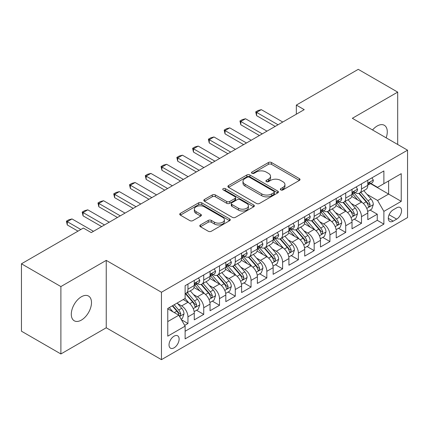 <?xml version="1.0" encoding="UTF-8"?>
<svg xmlns="http://www.w3.org/2000/svg" width="429" height="429" viewBox="0 0 429 429"><rect width="100%" height="100%" fill="white"/><g stroke="black" fill="none" stroke-linecap="round" stroke-linejoin="round"><path stroke-width="0.64" d="M280.759 189.913A1.534 0.885 0 0 0 282.931 189.913L299.383 180.416A2.188 1.266 0 0 0 300.021 179.52A2.188 1.266 0 0 0 299.383 178.625L271.509 162.532A2.188 1.266 0 0 0 268.415 162.532L251.962 172.034A1.534 0.885 0 0 0 251.512 172.656A1.534 0.885 0 0 0 251.962 173.284A1.534 0.885 0 0 0 254.129 173.284L256.258 172.056A7.009 4.043 0 0 1 266.168 172.056L268.49 173.396A7.009 4.043 0 0 1 270.543 176.255A7.009 4.043 0 0 1 268.49 179.118L266.361 180.346A1.534 0.885 0 0 0 265.91 180.974A1.534 0.885 0 0 0 266.361 181.596A1.534 0.885 0 0 0 268.527 181.596L270.656 180.368A7.009 4.043 0 0 1 280.566 180.368L282.888 181.708A7.009 4.043 0 0 1 284.942 184.572A7.009 4.043 0 0 1 282.888 187.43L280.759 188.658A1.534 0.885 0 0 0 280.314 189.286A1.534 0.885 0 0 0 280.759 189.913L280.759 188.658M81.397 320.082A14.28 8.242 120 0 0 90.723 307.502A14.28 8.242 120 0 0 88.535 296.058A14.28 8.242 120 0 0 81.397 296.766A14.28 8.242 120 0 0 72.067 309.347A14.28 8.242 120 0 0 74.255 320.79A14.28 8.242 120 0 0 81.397 320.082M386.154 137.822A14.28 8.242 120 0 0 384.32 125.289A14.28 8.242 120 0 0 377.182 125.997A14.28 8.242 120 0 0 372.549 129.971M174.077 347.817A7.137 4.124 120 0 0 178.737 341.527A7.137 4.124 120 0 0 177.644 335.805A7.137 4.124 120 0 0 174.077 336.159A7.137 4.124 120 0 0 169.412 342.449A7.137 4.124 120 0 0 170.506 348.171A7.137 4.124 120 0 0 174.077 347.817M200.434 224.935A2.188 1.266 0 0 0 199.796 225.826A2.188 1.266 0 0 0 200.434 226.721L208.253 231.236A2.188 1.266 0 0 0 211.352 231.236L229.622 220.688A2.188 1.266 0 0 0 230.266 219.793A2.188 1.266 0 0 0 229.622 218.897L201.753 202.81A2.188 1.266 0 0 0 198.654 202.81L180.384 213.358A2.188 1.266 0 0 0 179.74 214.253A2.188 1.266 0 0 0 180.384 215.143L189.827 220.597A2.188 1.266 0 0 0 192.927 220.597L200.745 216.082A2.188 1.266 0 0 0 201.389 215.192A2.188 1.266 0 0 0 200.745 214.296L196.058 211.594A5.856 3.384 0 0 1 194.348 209.202A5.856 3.384 0 0 1 197.962 206.076A5.856 3.384 0 0 1 204.343 206.81L222.694 217.401A5.856 3.384 0 0 1 224.41 219.793A5.856 3.384 0 0 1 220.796 222.919A5.856 3.384 0 0 1 214.409 222.184L211.352 220.42A2.188 1.266 0 0 0 208.253 220.42L200.434 224.935L200.434 226.721M106.242 260.382L60.886 286.567L21.45 263.797L21.45 331.193L60.886 353.963L106.242 327.777L161.454 359.658L161.454 292.256L106.242 260.382L106.242 327.777M397.688 144.482L397.688 92.112L352.338 118.297L407.55 150.177L161.454 292.256M397.688 92.112L358.253 69.342L296.332 105.094L296.332 114.2M21.45 263.797L83.365 228.046L91.254 232.604L304.22 109.647L296.332 105.094M256.413 203.432A2.188 1.266 0 0 0 259.507 203.432L277.783 192.884A2.188 1.266 0 0 0 278.421 191.988A2.188 1.266 0 0 0 277.783 191.098L249.909 175.005A2.188 1.266 0 0 0 246.809 175.005L228.539 185.553A2.188 1.266 0 0 0 227.901 186.449A2.188 1.266 0 0 0 228.539 187.344L256.413 203.432M223.809 190.245A1.534 0.885 0 0 1 225.364 190.46L225.364 188.637L253.7 204.998A2.188 1.266 0 0 1 254.343 205.893A2.188 1.266 0 0 1 253.7 206.789L235.43 217.337A2.188 1.266 0 0 1 232.336 217.337L204.461 201.244L204.461 199.458A2.188 1.266 0 0 0 203.818 200.348A2.188 1.266 0 0 0 204.461 201.244M204.461 199.458L212.28 194.943A2.188 1.266 0 0 1 215.379 194.943L226.684 201.469A2.188 1.266 0 0 0 229.778 201.469L234.963 198.471A2.188 1.266 0 0 0 235.607 197.576A2.188 1.266 0 0 0 234.963 196.686L223.198 189.891A1.534 0.885 0 0 1 222.748 189.264A1.534 0.885 0 0 1 223.697 188.449A1.534 0.885 0 0 1 225.364 188.637M184.684 325.386L187.956 323.498L181.413 319.718M177.686 303.63L181.649 305.92A8.923 5.153 60 0 1 187.956 316.849L194.267 313.208L194.267 319.857L203.732 314.387L196.557 310.247M193.463 294.525L197.426 296.809A8.923 5.153 60 0 1 203.732 307.743L210.044 304.097L210.044 310.746L219.509 305.282L212.328 301.137M209.239 285.419L213.197 287.703A8.923 5.153 60 0 1 219.509 298.632L225.82 294.991L225.82 301.641L235.285 296.176L228.105 292.031M225.011 276.308L228.973 278.598A8.923 5.153 60 0 1 235.285 289.527L241.597 285.88L241.597 292.53L251.062 287.065L243.881 282.92M240.787 267.203L244.75 269.487A8.923 5.153 60 0 1 251.062 280.416L257.368 276.775L257.368 283.424L266.833 277.96L259.658 273.815M256.563 258.092L260.526 260.382A8.923 5.153 60 0 1 266.833 271.31L273.144 267.669L273.144 274.313L282.609 268.849L275.434 264.709M272.34 248.986L276.297 251.271A8.923 5.153 60 0 1 282.609 262.205L288.921 258.558L288.921 265.208L298.386 259.743L291.205 255.598M288.116 239.881L292.074 242.165A8.923 5.153 60 0 1 298.386 253.094L304.697 249.453L304.697 256.102L314.162 250.638L306.982 246.493M303.888 230.77L307.85 233.06A8.923 5.153 60 0 1 314.162 243.988L320.468 240.342L320.468 246.991L329.933 241.527L322.758 237.382M319.664 221.664L323.627 223.949A8.923 5.153 60 0 1 329.933 234.877L336.245 231.236L336.245 237.886L345.71 232.421L338.535 228.276M335.44 212.553L339.403 214.843A8.923 5.153 60 0 1 345.71 225.772L352.021 222.125L352.021 228.775L361.486 223.311L361.486 216.661A8.923 5.153 -120 0 0 355.174 205.732L351.217 203.448M354.306 219.165L361.486 223.311M194.267 313.208A8.923 5.153 -120 0 0 187.956 302.279L183.226 299.544M210.044 304.097A8.923 5.153 -120 0 0 203.732 293.168L193.978 287.537M225.82 294.991A8.923 5.153 -120 0 0 219.509 284.062L209.754 278.426M241.597 285.88A8.923 5.153 -120 0 0 235.285 274.951L225.531 269.321M257.368 276.775A8.923 5.153 -120 0 0 251.062 265.846L241.302 260.215M273.144 267.669A8.923 5.153 -120 0 0 266.833 256.735L257.078 251.104M288.921 258.558A8.923 5.153 -120 0 0 282.609 247.63L272.855 241.999M304.697 249.453A8.923 5.153 -120 0 0 298.386 238.524L288.631 232.888M320.468 240.342A8.923 5.153 -120 0 0 314.162 229.413L304.402 223.782M336.245 231.236A8.923 5.153 -120 0 0 329.933 220.308L320.179 214.672M352.021 222.125A8.923 5.153 -120 0 0 345.71 211.197L335.955 205.566M396.664 207.829L393.195 209.835A6.918 3.995 120 0 0 388.674 215.926A6.918 3.995 120 0 0 389.736 221.471A6.918 3.995 120 0 0 393.195 221.128L396.664 219.122A6.918 3.995 120 0 0 401.185 213.031A6.918 3.995 120 0 0 400.123 207.486A6.918 3.995 120 0 0 396.664 207.829M161.454 359.658L407.55 217.573L407.55 150.177M167.766 321.584L178.807 315.208L185.119 326.137L185.119 338.889L383.885 224.131L383.885 211.379L377.579 200.45L366.988 194.337M185.119 326.137L167.766 336.159L167.766 308.467L185.119 298.45L185.119 285.698L383.885 170.94L383.885 183.692L401.238 173.675L401.238 201.362L383.885 211.379M197.34 283.649L197.426 283.698A8.923 5.153 60 0 0 201.887 284.137L208.194 280.496A8.923 5.153 -120 0 0 210.044 276.41L210.044 271.31M213.116 274.539L213.197 274.587A8.923 5.153 60 0 0 217.659 275.032L223.97 271.385A8.923 5.153 -120 0 0 225.82 267.305L225.82 262.199M228.893 265.433L228.973 265.481A8.923 5.153 60 0 0 233.435 265.921L239.747 262.28A8.923 5.153 -120 0 0 241.597 258.194L241.597 253.094M244.664 256.327L244.75 256.37A8.923 5.153 60 0 0 249.211 256.815L255.523 253.174A8.923 5.153 -120 0 0 257.368 249.088L257.368 243.988M260.441 247.217L260.526 247.265A8.923 5.153 60 0 0 264.988 247.705L271.294 244.063A8.923 5.153 -120 0 0 273.144 239.977L273.144 234.877M276.217 238.111L276.297 238.159A8.923 5.153 60 0 0 280.759 238.599L287.071 234.958A8.923 5.153 -120 0 0 288.921 230.872L288.921 225.772M291.993 229L292.074 229.048A8.923 5.153 60 0 0 296.536 229.494L302.847 225.847A8.923 5.153 -120 0 0 304.697 221.761L304.697 216.661M307.77 219.895L307.85 219.943A8.923 5.153 60 0 0 312.312 220.383L318.624 216.742A8.923 5.153 -120 0 0 320.468 212.655L320.468 207.556M323.541 210.784L323.627 210.832A8.923 5.153 60 0 0 328.088 211.277L334.4 207.631A8.923 5.153 -120 0 0 336.245 203.55L336.245 198.445M339.318 201.678L339.403 201.727A8.923 5.153 60 0 0 343.865 202.166L350.171 198.525A8.923 5.153 -120 0 0 352.021 194.439L352.021 189.339M185.119 331.242L377.263 220.308L377.263 214.205L367.798 219.669L367.798 213.02A8.923 5.153 -120 0 0 361.486 202.091L351.732 196.461M355.094 192.573L355.174 192.621A8.923 5.153 -120 0 0 359.636 193.061A8.923 5.153 -120 0 0 361.486 188.974L361.486 183.875M359.636 193.061L365.948 189.42A8.923 5.153 -120 0 0 367.798 185.333L367.798 180.234M187.956 284.062L187.956 289.162A8.923 5.153 60 0 1 186.111 293.248A8.923 5.153 60 0 1 185.119 293.608M186.111 293.248L192.423 289.602A8.923 5.153 -120 0 0 194.267 285.516L194.267 280.416M203.732 274.951L203.732 280.051A8.923 5.153 60 0 1 201.887 284.137M219.509 265.846L219.509 270.946A8.923 5.153 60 0 1 217.659 275.032M235.285 256.735L235.285 261.835A8.923 5.153 60 0 1 233.435 265.921M251.062 247.63L251.062 252.729A8.923 5.153 60 0 1 249.211 256.815M266.833 238.524L266.833 243.624A8.923 5.153 60 0 1 264.988 247.705M282.609 229.413L282.609 234.513A8.923 5.153 60 0 1 280.759 238.599M298.386 220.308L298.386 225.407A8.923 5.153 60 0 1 296.536 229.494M314.162 211.197L314.162 216.296A8.923 5.153 60 0 1 312.312 220.383M329.933 202.091L329.933 207.191A8.923 5.153 60 0 1 328.088 211.277M345.71 192.98L345.71 198.085A8.923 5.153 60 0 1 343.865 202.166M345.71 225.772L345.71 232.421M329.933 234.877L329.933 241.527M314.162 243.988L314.162 250.638M298.386 253.094L298.386 259.743M282.609 262.205L282.609 268.849M266.833 271.31L266.833 277.96M251.062 280.416L251.062 287.065M235.285 289.527L235.285 296.176M219.509 298.632L219.509 305.282M203.732 307.743L203.732 314.387M187.956 316.849L187.956 323.498M178.807 315.208L167.766 308.832M377.579 200.45L388.62 194.074L388.62 180.963L401.238 173.675M370.554 183.644L401.238 201.362M370.87 183.462L377.579 187.334L383.885 183.692M60.886 286.567L60.886 353.963M370.082 210.06L377.263 214.205M377.263 220.308L383.885 224.131M281.376 190.127L282.888 189.253A7.009 4.043 0 0 0 284.942 186.39L284.942 184.572M270.543 176.255L270.543 178.078A7.009 4.043 0 0 1 268.49 180.941L266.972 181.816M299.351 180.432L271.509 164.355A2.188 1.266 0 0 0 268.415 164.355L252.574 173.498M277.751 192.9L249.909 176.828A2.188 1.266 0 0 0 246.809 176.828L228.571 187.36M273.911 192.616A1.534 0.885 0 0 0 274.356 191.988A1.534 0.885 0 0 0 273.911 191.366L249.442 177.241A1.534 0.885 0 0 0 247.276 177.241L245.029 178.534A7.009 4.043 0 0 0 242.98 181.397A7.009 4.043 0 0 0 245.029 184.256L261.754 193.913A7.009 4.043 0 0 0 271.664 193.913L273.911 192.616L273.911 194.439A1.534 0.885 0 0 0 274.356 193.811L274.356 191.988M242.98 181.397L242.98 183.221A7.009 4.043 0 0 0 245.029 186.079L245.029 184.256M273.911 194.439L271.664 195.737A7.009 4.043 0 0 1 261.754 195.737L245.029 186.079M204.488 201.26L212.28 196.761L212.28 194.943M235.607 197.576L235.607 199.399A2.188 1.266 0 0 1 234.963 200.295L229.778 203.287A2.188 1.266 0 0 1 226.684 203.287L215.379 196.761A2.188 1.266 0 0 0 212.28 196.761M225.364 190.46L253.673 206.805M238.411 208.237A5.856 3.384 0 0 0 244.793 208.971A5.856 3.384 0 0 0 248.412 205.845A5.856 3.384 0 0 0 246.696 203.459L240.229 199.726A2.188 1.266 0 0 0 237.135 199.726L231.944 202.719A2.188 1.266 0 0 0 231.306 203.614A2.188 1.266 0 0 0 231.944 204.504L238.411 208.237L238.411 210.06A5.856 3.384 0 0 0 244.793 210.795A5.856 3.384 0 0 0 248.412 207.668L248.412 205.845M231.306 203.614L231.306 205.432A2.188 1.266 0 0 0 231.944 206.328L231.944 204.504M238.411 210.06L231.944 206.328M224.41 219.793L224.41 221.616A5.856 3.384 0 0 1 220.796 224.742A5.856 3.384 0 0 1 214.409 224.008L211.352 222.243A2.188 1.266 0 0 0 208.253 222.243L200.466 226.737M194.348 209.202L194.348 211.02A5.856 3.384 0 0 0 196.058 213.411L196.058 211.594M200.718 216.098L196.058 213.411M229.595 220.704L201.753 204.628A2.188 1.266 0 0 0 198.654 204.628L180.411 215.16M367.664 211.459L371.739 209.105L373.316 204.547A5.909 3.416 -120 0 0 371.015 198.997L363.808 190.653M362.36 202.665L354.123 193.13M357.673 199.893L352.895 194.353A14.168 8.178 -120 0 0 352.456 193.86M358.832 193.382L366.125 201.823A5.909 3.416 60 0 1 368.232 205.893L368.661 206.596L369.46 206.483L370.125 204.799A5.909 3.416 -120 0 0 368.018 200.729L360.81 192.385M359.261 193.243L367.095 202.311A3.014 1.737 60 0 1 367.857 203.491L370.125 204.799M371.975 177.821L373.316 180.142A5.909 3.416 60 0 1 372.093 182.754L369.096 184.486A5.909 3.416 -120 0 0 370.125 183.124L370.002 182.598L369.262 182.749L368.232 184.218A5.909 3.416 60 0 1 367.798 185.06M367.996 184.765L368.018 184.765A5.909 3.416 -120 0 0 369.096 184.486M278.035 124.764L256.58 112.377L256.58 115.658L255.711 111.878L258.081 110.51L261.315 109.647L282.77 122.034M275.193 126.405L256.58 115.658M261.315 109.647L256.58 112.377L255.711 111.878M351.887 220.565L355.963 218.211L357.539 213.658A5.909 3.416 -120 0 0 355.239 208.108L348.032 199.764M346.589 211.776L338.352 202.236M341.902 208.998L337.119 203.464A14.168 8.178 -120 0 0 336.679 202.971M343.061 202.488L350.348 210.929A5.909 3.416 60 0 1 352.456 215.004L352.885 215.701L353.684 215.589L354.349 213.91A5.909 3.416 -120 0 0 352.241 209.835L345.034 201.491M343.49 202.349L351.319 211.422A3.014 1.737 60 0 1 352.08 212.596L354.349 213.91M336.111 229.671L340.192 227.322L341.768 222.764A5.909 3.416 -120 0 0 339.462 217.213L332.255 208.869M330.813 220.881L322.576 211.347M326.126 218.104L321.342 212.569A14.168 8.178 -120 0 0 320.903 212.076M327.284 211.599L334.572 220.039A5.909 3.416 60 0 1 336.679 224.11L337.114 224.812L337.913 224.699L338.572 223.016A5.909 3.416 -120 0 0 336.465 218.946L329.257 210.601M327.713 211.459L335.548 220.527A3.014 1.737 60 0 1 336.304 221.707L338.572 223.016M320.34 238.781L324.415 236.427L325.992 231.874A5.909 3.416 -120 0 0 323.691 226.324L316.479 217.975M315.036 229.992L306.799 220.452M310.349 227.214L305.566 221.68A14.168 8.178 -120 0 0 305.126 221.187M311.508 220.704L318.801 229.145A5.909 3.416 60 0 1 320.908 233.22L321.337 233.918L322.136 233.805L322.801 232.127A5.909 3.416 -120 0 0 320.694 228.051L313.486 219.707M311.937 220.565L319.771 229.638A3.014 1.737 60 0 1 320.527 230.813L322.801 232.127M304.563 247.887L308.639 245.533L310.215 240.98A5.909 3.416 -120 0 0 307.915 235.43L300.708 227.086M299.26 239.098L291.023 229.563M294.573 236.32L289.795 230.786A14.168 8.178 -120 0 0 289.355 230.293M295.731 229.81L303.024 238.251A5.909 3.416 60 0 1 305.132 242.326L305.561 243.029L306.36 242.916L307.025 241.232A5.909 3.416 -120 0 0 304.917 237.162L297.71 228.813M296.16 229.676L303.995 238.744A3.014 1.737 60 0 1 304.756 239.924L307.025 241.232M356.204 186.926L357.539 189.248A5.909 3.416 60 0 1 356.317 191.865L353.319 193.597A5.909 3.416 -120 0 0 354.349 192.235L354.225 191.709L353.485 191.854L352.456 193.323A5.909 3.416 60 0 1 352.021 194.165M352.22 193.87L352.241 193.87A5.909 3.416 -120 0 0 353.319 193.597M262.258 133.875L240.803 121.487L240.803 124.764L239.94 120.983L242.305 119.621L245.538 118.753L266.994 131.14M259.422 135.51L240.803 124.764M245.538 118.753L240.803 121.487L239.94 120.983M340.428 196.032L341.768 198.354A5.909 3.416 60 0 1 340.54 200.97L337.548 202.703A5.909 3.416 -120 0 0 338.572 201.34L338.449 200.815L337.709 200.965L336.679 202.434A5.909 3.416 60 0 1 336.245 203.276M336.443 202.981L336.465 202.981A5.909 3.416 -120 0 0 337.548 202.703M246.482 142.98L225.032 130.593L225.032 133.875L224.163 130.094L226.528 128.727L229.762 127.863L251.217 140.251M243.645 144.621L225.032 133.875M229.762 127.863L225.032 130.593L224.163 130.094M324.651 205.142L325.992 207.464A5.909 3.416 60 0 1 324.769 210.081L321.771 211.808A5.909 3.416 -120 0 0 322.801 210.446L322.672 209.926L321.938 210.071L320.908 211.54A5.909 3.416 60 0 1 320.468 212.382M320.667 212.087L320.694 212.087A5.909 3.416 -120 0 0 321.771 211.808M230.711 152.091L209.255 139.704L209.255 142.98L208.387 139.2L210.752 137.838L213.985 136.969L235.441 149.356M227.869 153.727L209.255 142.98M213.985 136.969L209.255 139.704L208.387 139.2M308.875 214.248L310.215 216.57A5.909 3.416 60 0 1 308.993 219.187L305.995 220.919A5.909 3.416 -120 0 0 307.025 219.557L306.901 219.031L306.161 219.176L305.132 220.651A5.909 3.416 60 0 1 304.697 221.493M304.89 221.192L304.917 221.192A5.909 3.416 -120 0 0 305.995 220.919M214.934 161.197L193.479 148.809L193.479 152.091L192.61 148.311L194.981 146.943L198.214 146.08L219.664 158.462M212.092 162.838L193.479 152.091M198.214 146.08L193.479 148.809L192.61 148.311M288.787 256.998L292.862 254.644L294.439 250.091A5.909 3.416 -120 0 0 292.138 244.535L284.931 236.191M283.489 248.209L275.246 238.669M278.796 245.431L274.018 239.891A14.168 8.178 -120 0 0 273.579 239.398M279.96 238.921L287.248 247.361A5.909 3.416 60 0 1 289.355 251.432L289.784 252.134L290.583 252.021L291.248 250.343A5.909 3.416 -120 0 0 289.141 246.267L281.933 237.923M280.389 238.781L288.218 247.849A3.014 1.737 60 0 1 288.98 249.029L291.248 250.343M293.098 223.359L294.439 225.681A5.909 3.416 60 0 1 293.216 228.292L290.219 230.024A5.909 3.416 -120 0 0 291.248 228.662L291.125 228.137L290.385 228.287L289.355 229.756A5.909 3.416 60 0 1 288.921 230.598M289.119 230.303L289.141 230.303A5.909 3.416 -120 0 0 290.219 230.024M199.158 170.302L177.703 157.92L177.703 161.197L176.839 157.416L179.204 156.049L182.438 155.185L203.893 167.573M196.321 171.943L177.703 161.197M182.438 155.185L177.703 157.92L176.839 157.416M273.01 266.103L277.091 263.749L278.668 259.196A5.909 3.416 -120 0 0 276.362 253.646L269.155 245.302M267.712 257.314L259.475 247.774M263.025 254.536L258.242 249.002A14.168 8.178 -120 0 0 257.802 248.509M264.184 248.026L271.471 256.467A5.909 3.416 60 0 1 273.579 260.542L274.013 261.24L274.812 261.127L275.472 259.448A5.909 3.416 -120 0 0 273.364 255.373L266.157 247.029M264.613 247.892L272.447 256.96A3.014 1.737 60 0 1 273.203 258.14L275.472 259.448M277.327 232.464L278.668 234.786A5.909 3.416 60 0 1 277.44 237.403L274.442 239.135A5.909 3.416 -120 0 0 275.472 237.773L275.348 237.248L274.608 237.393L273.579 238.862A5.909 3.416 60 0 1 273.144 239.704M273.343 239.409L273.364 239.409A5.909 3.416 -120 0 0 274.442 239.135M183.381 179.413L161.931 167.026L161.931 170.302L161.063 166.527L163.428 165.16L166.661 164.291L188.117 176.678M180.545 181.049L161.931 170.302M166.661 164.291L161.931 167.026L161.063 166.527M257.239 275.214L261.315 272.86L262.891 268.302A5.909 3.416 -120 0 0 260.585 262.752L253.378 254.408M251.936 266.42L243.699 256.885M247.249 263.647L242.465 258.108A14.168 8.178 -120 0 0 242.026 257.614M248.407 257.137L255.7 265.578A5.909 3.416 60 0 1 257.808 269.648L258.237 270.35L259.036 270.238L259.701 268.554A5.909 3.416 -120 0 0 257.593 264.484L250.38 256.14M248.836 256.998L256.671 266.066A3.014 1.737 60 0 1 257.427 267.246L259.701 268.554M261.551 241.57L262.891 243.897A5.909 3.416 60 0 1 261.669 246.509L258.671 248.241A5.909 3.416 -120 0 0 259.701 246.879L259.572 246.353L258.837 246.503L257.808 247.973A5.909 3.416 60 0 1 257.368 248.815M257.566 248.52L257.593 248.52A5.909 3.416 -120 0 0 258.671 248.241M167.61 188.519L146.155 176.131L146.155 179.413L145.286 175.633L147.651 174.265L150.885 173.402L172.34 185.789M164.768 190.16L146.155 179.413M150.885 173.402L146.155 176.131L145.286 175.633M241.463 284.32L245.538 281.966L247.115 277.413A5.909 3.416 -120 0 0 244.814 271.863L237.607 263.513M236.159 275.531L227.922 265.991M231.472 272.753L226.689 267.219A14.168 8.178 -120 0 0 226.255 266.725M232.631 266.243L239.924 274.683A5.909 3.416 60 0 1 242.031 278.759L242.46 279.456L243.259 279.343L243.924 277.665A5.909 3.416 -120 0 0 241.817 273.589L234.609 265.245M233.06 266.103L240.894 275.177A3.014 1.737 60 0 1 241.656 276.351L243.924 277.665M245.774 250.681L247.115 253.003A5.909 3.416 60 0 1 245.892 255.62L242.894 257.346A5.909 3.416 -120 0 0 243.924 255.99L243.801 255.464L243.061 255.609L242.031 257.078A5.909 3.416 60 0 1 241.597 257.92M241.79 257.625L241.817 257.625A5.909 3.416 -120 0 0 242.894 257.346M151.834 197.63L130.378 185.242L130.378 188.519L129.51 184.738L131.875 183.376L135.114 182.507L156.564 194.895M148.992 199.265L130.378 188.519M135.114 182.507L130.378 185.242L129.51 184.738M225.686 293.425L229.762 291.076L231.338 286.518A5.909 3.416 -120 0 0 229.038 280.968L221.831 272.624M220.383 284.636L212.146 275.102M215.696 281.858L210.918 276.324A14.168 8.178 -120 0 0 210.478 275.831M216.854 275.354L224.147 283.794A5.909 3.416 60 0 1 226.255 287.864L226.684 288.567L227.483 288.454L228.148 286.77A5.909 3.416 -120 0 0 226.04 282.7L218.833 274.356M217.283 275.214L225.118 284.282A3.014 1.737 60 0 1 225.879 285.462L228.148 286.77M229.998 259.786L231.338 262.108A5.909 3.416 60 0 1 230.116 264.725L227.118 266.457A5.909 3.416 -120 0 0 228.148 265.095L228.024 264.57L227.284 264.72L226.255 266.189A5.909 3.416 60 0 1 225.82 267.031M226.019 266.736L226.04 266.736A5.909 3.416 -120 0 0 227.118 266.457M136.057 206.735L114.602 194.348L114.602 197.63L113.733 193.849L116.103 192.482L119.337 191.618L140.792 204M133.215 208.376L114.602 197.63M119.337 191.618L114.602 194.348L113.733 193.849M209.91 302.536L213.985 300.182L215.562 295.629A5.909 3.416 -120 0 0 213.261 290.074L206.054 281.73M204.612 293.747L196.375 284.207M199.925 290.969L195.141 285.435A14.168 8.178 -120 0 0 194.702 284.942M201.083 284.459L208.371 292.9A5.909 3.416 60 0 1 210.478 296.97L210.907 297.672L211.706 297.56L212.371 295.881A5.909 3.416 -120 0 0 210.264 291.806L203.056 283.462M201.512 284.32L209.341 293.393A3.014 1.737 60 0 1 210.103 294.567L212.371 295.881M214.227 268.897L215.562 271.219A5.909 3.416 60 0 1 214.339 273.836L211.341 275.563A5.909 3.416 -120 0 0 212.371 274.201L212.248 273.681L211.508 273.825L210.478 275.295A5.909 3.416 60 0 1 210.044 276.137M210.242 275.842L210.264 275.842A5.909 3.416 -120 0 0 211.341 275.563M120.281 215.841L98.826 203.459L98.826 206.735L97.962 202.955L100.327 201.587L103.561 200.724L125.016 213.111M117.444 217.482L98.826 206.735M103.561 200.724L98.826 203.459L97.962 202.955M194.133 311.642L198.214 309.288L199.791 304.735A5.909 3.416 -120 0 0 197.485 299.185L190.278 290.841M188.835 302.853L185.06 298.482M184.148 300.075L183.532 299.367M185.307 293.565L192.594 302.005A5.909 3.416 60 0 1 194.702 306.081L195.136 306.783L195.935 306.671L196.595 304.987A5.909 3.416 -120 0 0 194.487 300.917L187.28 292.567M185.736 293.431L193.57 302.499A3.014 1.737 60 0 1 194.326 303.678L196.595 304.987M198.45 278.003L199.791 280.325A5.909 3.416 60 0 1 198.563 282.942L195.57 284.674A5.909 3.416 -120 0 0 196.595 283.312L196.471 282.786L195.731 282.931L194.702 284.406A5.909 3.416 60 0 1 194.267 285.242M194.466 284.947L194.487 284.947A5.909 3.416 -120 0 0 195.57 284.674M104.504 224.952L83.054 212.564L83.054 215.841L82.186 212.065L84.551 210.698L87.784 209.835L109.239 222.217M101.668 226.592L83.054 215.841M87.784 209.835L83.054 212.564L82.186 212.065M181.097 319.171L182.438 318.398L184.014 313.84A5.909 3.416 -120 0 0 181.714 308.29L177.172 303.04M172.935 311.819L169.283 307.593M168.372 309.186L167.766 308.483M172.281 305.861L176.823 311.116A5.909 3.416 60 0 1 178.931 315.186L179.36 315.889L180.159 315.776L180.823 314.092A5.909 3.416 -120 0 0 178.716 310.022L174.174 304.767M172.651 305.652L177.794 311.604A3.014 1.737 60 0 1 178.55 312.784L180.823 314.092M80.845 229.504L67.278 221.67L67.278 224.952L66.409 221.171L68.774 219.804L72.008 218.94L93.463 231.328M78.003 231.145L67.278 224.952M72.008 218.94L67.278 221.67L66.409 221.171M181.649 305.92L187.956 302.279M197.426 296.809L203.732 293.168M213.197 287.703L219.509 284.062M228.973 278.598L235.285 274.951M244.75 269.487L251.062 265.846M260.526 260.382L266.833 256.735M276.297 251.271L282.609 247.63M292.074 242.165L298.386 238.524M307.85 233.06L314.162 229.413M323.627 223.949L329.933 220.308M339.403 214.843L345.71 211.197M355.174 205.732L361.486 202.091M361.486 188.974L367.798 185.333M187.956 289.162L194.267 285.516M203.732 280.051L210.044 276.41M219.509 270.946L225.82 267.305M235.285 261.835L241.597 258.194M251.062 252.729L257.368 249.088M266.833 243.624L273.144 239.977M282.609 234.513L288.921 230.872M298.386 225.407L304.697 221.761M314.162 216.296L320.468 212.655M329.933 207.191L336.245 203.55M345.71 198.085L352.021 194.439M361.486 216.661L367.798 213.02M389.098 214.757L396.664 219.122M388.304 218.302L393.195 221.128M282.888 189.253L282.888 187.43M266.361 181.596L266.361 180.346M268.49 180.941L268.49 179.118M251.962 173.284L251.962 172.034M268.415 164.355L268.415 162.532M271.509 164.355L271.509 162.532M299.383 180.416L299.383 178.625M228.539 187.344L228.539 185.553M246.809 176.828L246.809 175.005M249.909 176.828L249.909 175.005M277.783 192.884L277.783 191.098M261.754 195.737L261.754 193.913M271.664 195.737L271.664 193.913M215.379 196.761L215.379 194.943M226.684 203.287L226.684 201.469M229.778 203.287L229.778 201.469M234.963 200.295L234.963 198.471M253.7 206.789L253.7 204.998M208.253 222.243L208.253 220.42M211.352 222.243L211.352 220.42M214.409 224.008L214.409 222.184M200.745 216.082L200.745 214.296M180.384 215.143L180.384 213.358M198.654 204.628L198.654 202.81M201.753 204.628L201.753 202.81M229.622 220.688L229.622 218.897M366.763 208.424L373.278 204.665M368.018 200.729L371.015 198.997M363.304 203.448L366.125 201.823M373.278 180.073L367.798 183.237M369.364 182.684L370.125 183.124M350.986 217.535L357.502 213.771M352.241 209.835L355.239 208.108M347.528 212.559L350.348 210.929M335.21 226.641L341.725 222.882M336.465 218.946L339.462 217.213M331.756 221.664L334.572 220.039M319.439 235.752L325.954 231.987M320.694 228.051L323.691 226.324M315.98 230.775L318.801 229.145M303.662 244.857L310.178 241.093M304.917 237.162L307.915 235.43M300.203 239.881L303.024 238.251M357.502 189.178L352.021 192.348M353.587 191.79L354.349 192.235M341.725 198.289L336.245 201.453M337.811 200.901L338.572 201.34M325.954 207.395L320.468 210.559M322.034 210.006L322.801 210.446M310.178 216.506L304.697 219.669M306.263 219.117L307.025 219.557M287.886 253.963L294.401 250.204M289.141 246.267L292.138 244.535M284.427 248.986L287.248 247.361M294.401 225.611L288.921 228.775M290.487 228.223L291.248 228.662M272.109 263.074L278.625 259.309M273.364 255.373L276.362 253.646M268.651 258.097L271.471 256.467M278.625 234.717L273.144 237.886M274.71 237.328L275.472 237.773M256.333 272.179L262.854 268.42M257.593 264.484L260.585 262.752M252.879 267.203L255.7 265.578M262.854 243.828L257.368 246.991M258.934 246.439L259.701 246.879M240.562 281.29L247.077 277.525M241.817 273.589L244.814 271.863M237.103 276.314L239.924 274.683M247.077 252.933L241.597 256.097M243.157 255.545L243.924 255.99M224.785 290.395L231.301 286.636M226.04 282.7L229.038 280.968M221.326 285.419L224.147 283.794M231.301 262.044L225.82 265.208M227.386 264.655L228.148 265.095M209.009 299.501L215.524 295.742M210.264 291.806L213.261 290.074M205.55 294.53L208.371 292.9M215.524 271.149L210.044 274.313M211.61 273.761L212.371 274.201M193.232 308.612L199.748 304.847M194.487 300.917L197.485 299.185M189.779 303.635L192.594 302.005M199.748 280.26L194.267 283.424M195.833 282.872L196.595 283.312M179.558 316.505L183.977 313.958M178.716 310.022L181.714 308.29M174.271 312.591L176.823 311.116"/></g></svg>
